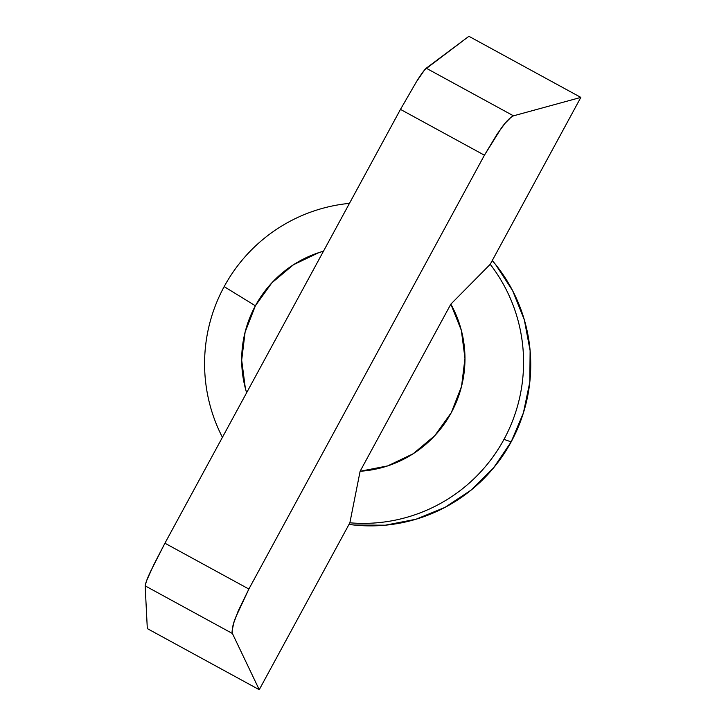 <?xml version="1.0" encoding="UTF-8"?>
<svg xmlns="http://www.w3.org/2000/svg" width="726" height="726" viewBox="0 0 726 726"><rect width="100%" height="100%" fill="white"/><g stroke="black" fill="none" stroke-linecap="round" stroke-linejoin="round"><path stroke-width="1.09" d="M503.989 439.375L511.158 441.88A160.5 159.375 -70.7 0 0 492.273 260.525L495.522 264.445L512.638 290.681L524.317 319.794L530.116 350.658L529.808 382.103L523.401 412.903L511.158 441.88L493.526 467.925L471.201 490.032L445.038 507.356L416.034 519.226L385.306 525.197L354.043 525.025L348.988 524.408A160.5 159.375 -70.7 0 0 511.158 441.88L503.989 439.375A160.5 159.375 -70.7 0 0 490.222 264.3A160.5 159.375 109.3 0 1 503.989 439.375A160.5 159.375 109.3 0 1 349.868 522.802L259.246 689.7L349.868 522.802A160.5 159.375 -70.7 0 0 503.989 439.375M224.162 286.625A160.5 159.375 109.3 0 1 349.451 203.362A160.5 159.375 -70.7 0 0 224.162 286.625A160.5 159.375 -70.7 0 0 222.419 437.324A160.5 159.375 109.3 0 1 224.162 286.625L255.389 305.782L224.162 286.625M246.622 392.748A112.348 111.559 109.3 0 1 255.389 305.782A112.348 111.559 109.3 0 1 323.478 251.196L318.941 252.584L293.513 264.718L271.869 282.822L255.389 305.782L245.107 332.118L241.685 360.169L245.324 388.165L246.622 392.748M580.836 97.402L468.905 36.3L424.71 69.741L416.434 81.775L400.471 109.39L164.929 543.22L153.64 565.019L146.525 580.9L145.164 585.864L147.314 628.598L259.246 689.7L232.411 633.489L232.057 631.284L233.663 623.198L238.128 611.138L248.873 589.04L164.929 543.22L400.471 109.39L484.423 155.21L248.873 589.04L484.423 155.21L497.228 133.938L505.115 123.248L511.295 117.004L513.482 115.824L580.836 97.402L490.222 264.3L580.836 97.402L513.482 115.824L426.235 68.199L468.905 36.3L580.836 97.402M360.114 471.265L349.868 522.802L360.114 471.265L387.72 465.892L413.148 453.768L434.792 435.654L451.273 412.704L461.555 386.368L464.976 358.308L461.337 330.312L450.846 304.149L360.114 471.265A112.348 111.559 109.3 0 0 450.846 304.149L360.114 471.265M490.222 264.3L450.846 304.149L490.222 264.3M259.246 689.7L147.314 628.598L145.164 585.864L232.411 633.489L259.246 689.7M248.873 589.04L164.929 543.22L150.672 571.244C147.414 578.105 145.581 582.969 145.164 585.864L232.411 633.489C231.721 629.996 232.774 624.696 235.569 617.581L248.873 589.04M513.482 115.824L426.235 68.199C423.775 70.585 420.517 75.114 416.434 81.775L400.471 109.39L484.423 155.21L501.321 128.112C505.868 121.705 509.924 117.612 513.482 115.824"/></g></svg>
